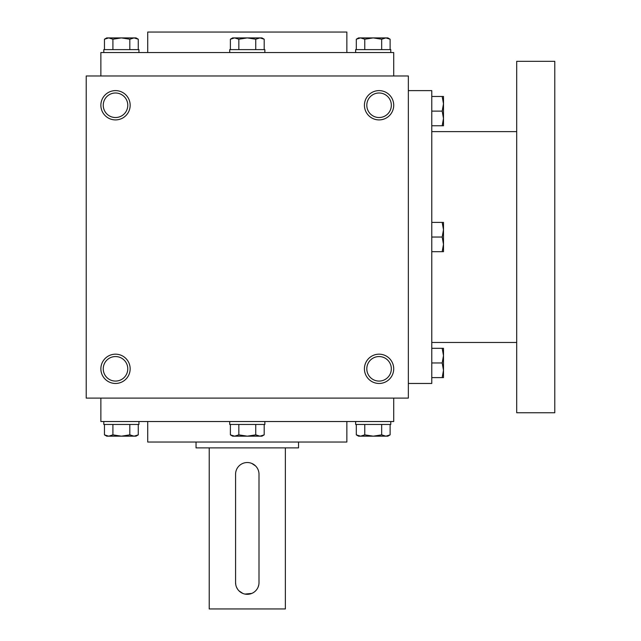 <?xml version="1.0" encoding="UTF-8"?>
<svg xmlns="http://www.w3.org/2000/svg" width="641" height="641" viewBox="0 0 641 641"><rect width="100%" height="100%" fill="white"/><g stroke="black" fill="none" stroke-linecap="round" stroke-linejoin="round"><path stroke-width="0.96" d="M408.349 75.975L86.223 75.975L86.223 398.101L408.349 398.101L408.349 75.975M130.155 368.815A14.639 14.639 0 0 0 108.193 356.14A14.639 14.639 0 0 0 108.193 381.499A14.639 14.639 0 0 0 130.155 368.815M100.869 105.26A14.639 14.639 0 0 1 122.832 92.576A14.639 14.639 0 0 1 122.832 117.944A14.639 14.639 0 0 1 100.869 105.26M393.71 368.815A14.639 14.639 0 0 0 371.748 356.14A14.639 14.639 0 0 0 371.748 381.499A14.639 14.639 0 0 0 393.71 368.815M364.425 105.26A14.639 14.639 0 0 1 386.387 92.576A14.639 14.639 0 0 1 386.387 117.944A14.639 14.639 0 0 1 364.425 105.26M147.726 421.53L147.726 442.034L346.853 442.034L346.853 421.53M100.869 398.101L100.869 421.53L393.71 421.53L393.71 398.101M100.869 75.975L100.869 52.546L393.71 52.546L393.71 75.975M147.726 52.546L147.726 32.05L346.853 32.05L346.853 52.546M366.804 105.26A12.267 12.267 0 0 1 385.201 94.636A12.267 12.267 0 0 1 385.201 115.885A12.267 12.267 0 0 1 366.804 105.26M391.33 368.815A12.267 12.267 0 0 0 372.934 358.199A12.267 12.267 0 0 0 372.934 379.44A12.267 12.267 0 0 0 391.33 368.815M103.249 105.26A12.267 12.267 0 0 1 121.646 94.636A12.267 12.267 0 0 1 121.646 115.885A12.267 12.267 0 0 1 103.249 105.26M127.775 368.815A12.267 12.267 0 0 0 109.379 358.199A12.267 12.267 0 0 0 109.379 379.44A12.267 12.267 0 0 0 127.775 368.815M408.349 90.621L431.778 90.621L431.778 383.462L408.349 383.462M516.702 131.613L431.778 131.613M516.702 61.336L516.702 412.748L554.777 412.748L554.777 61.336L516.702 61.336M442.186 251.681L443.492 244.357L442.186 237.042L443.492 229.718L442.186 222.395L443.492 222.395L443.492 251.681L431.778 251.681M442.186 222.395L431.778 222.395M442.186 237.042L431.778 237.042M442.186 377.605L443.492 370.282L442.186 362.958L443.492 355.643L442.186 348.319L443.492 348.319L443.492 377.605L431.778 377.605M442.186 348.319L431.778 348.319M442.186 362.958L431.778 362.958M442.186 125.756L443.492 118.441L442.186 111.117L443.492 103.794L442.186 96.479L443.492 96.479L443.492 125.756L431.778 125.756M442.186 96.479L431.778 96.479M442.186 111.117L431.778 111.117M238.837 49.621L238.837 39.213L234.606 37.907L230.383 39.213L232.651 37.907L259.974 37.907L264.196 39.213L259.974 37.907L261.929 37.907L264.196 39.213L264.196 49.621M259.974 37.907L255.743 39.213L247.29 37.907L238.837 39.213M229.718 52.546L229.718 49.621L264.861 49.621L264.861 52.546M255.743 49.621L255.743 39.213M230.383 49.621L230.383 39.213L234.606 37.907M364.761 49.621L364.761 39.213L360.53 37.907L356.308 39.213L358.567 37.907L385.89 37.907L390.121 39.213L385.89 37.907L387.853 37.907L390.121 39.213L390.121 49.621M385.89 37.907L381.667 39.213L373.214 37.907L364.761 39.213M355.643 52.546L355.643 49.621L390.786 49.621L390.786 52.546M381.667 49.621L381.667 39.213M356.308 49.621L356.308 39.213L360.53 37.907M112.912 49.621L112.912 39.213L108.69 37.907L104.459 39.213L106.726 37.907L134.049 37.907L138.272 39.213L134.049 37.907L136.012 37.907L138.272 39.213L138.272 49.621M134.049 37.907L129.819 39.213L121.365 37.907L112.912 39.213M103.794 52.546L103.794 49.621L138.937 49.621L138.937 52.546M129.819 49.621L129.819 39.213M104.459 49.621L104.459 39.213L108.69 37.907M255.743 424.462L255.743 434.862L259.974 436.176L264.196 434.862L264.196 424.462M264.196 434.862L261.929 436.176L232.651 436.176L230.383 434.862L234.606 436.176L230.383 434.862L230.383 424.462M264.861 421.53L264.861 424.462L229.718 424.462L229.718 421.53M234.606 436.176L238.837 434.862L247.29 436.176L255.743 434.862M238.837 424.462L238.837 434.862M381.667 424.462L381.667 434.862L385.89 436.176L390.121 434.862L390.121 424.462M390.121 434.862L387.853 436.176L358.567 436.176L356.308 434.862L360.53 436.176L356.308 434.862L356.308 424.462M390.786 421.53L390.786 424.462L355.643 424.462L355.643 421.53M360.53 436.176L364.761 434.862L373.214 436.176L381.667 434.862M364.761 424.462L364.761 434.862M129.819 424.462L129.819 434.862L134.049 436.176L138.272 434.862L138.272 424.462M138.272 434.862L136.012 436.176L106.726 436.176L104.459 434.862L108.69 436.176L104.459 434.862L104.459 424.462M138.937 421.53L138.937 424.462L103.794 424.462L103.794 421.53M108.69 436.176L112.912 434.862L121.365 436.176L129.819 434.862M112.912 424.462L112.912 434.862M259.004 582.597L259.004 474.244A11.714 11.714 0 0 0 247.29 462.53A11.714 11.714 0 0 0 235.576 474.244L235.576 582.597A11.714 11.714 0 0 0 247.29 594.311A11.714 11.714 0 0 0 259.004 582.597M285.357 447.883L285.357 608.95L209.222 608.95L209.222 447.883M255.575 465.959L251.793 463.427M235.576 582.597L235.8 584.888M236.473 587.092L237.555 589.111M239.005 590.874L242.787 593.406M244.99 594.079L251.777 593.414M258.099 587.1L258.772 584.904M298.538 442.034L298.538 447.883L196.042 447.883L196.042 442.034M516.702 342.462L431.778 342.462"/></g></svg>
